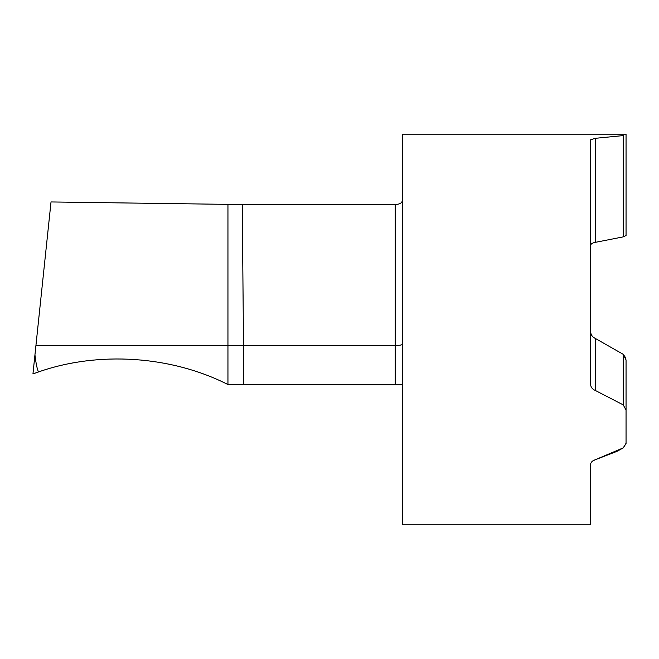 <?xml version="1.0" encoding="UTF-8"?>
<svg xmlns="http://www.w3.org/2000/svg" width="659" height="659" viewBox="0 0 659 659"><rect width="100%" height="100%" fill="white"/><g stroke="black" fill="none" stroke-linecap="round" stroke-linejoin="round"><path stroke-width="0.99" d="M402.303 384.765L227.948 384.551L227.948 204.364L227.948 384.551C171.365 355.745 98.372 350.893 38.469 371.956L32.95 373.892L34.952 354.839C35.932 363.249 37.11 368.958 38.469 371.956L32.95 373.892L38.469 371.956C98.372 350.893 171.365 355.745 227.948 384.551L227.948 384.551C171.529 355.835 98.825 350.918 39.046 371.767L32.95 373.892M242.257 204.562L243.517 345.481L395.202 345.481L395.202 204.562L242.257 204.562L51.023 201.951L34.952 354.839M395.202 204.562C399.543 204.323 401.908 203.046 402.303 200.723M623.233 135.589L595.217 138.316L590.538 139.84L590.538 383.868C590.67 386.99 592.227 389.172 595.217 390.416L623.233 404.881L626.05 410.104L626.05 359.888L626.05 443.285L623.233 447.873L595.217 459.768L617.005 451.349L623.233 447.922L626.05 443.565L626.05 393.069M626.05 410.104L626.05 443.285M626.05 416.76L626.05 359.888L623.233 354.32L595.217 338.388L623.233 354.32L625.745 357.886M623.233 236.878L626.05 235.543L623.233 236.878L595.217 242.372L623.233 236.878L623.233 135.754M592.606 461.036L595.217 459.768C592.235 460.748 590.678 462.42 590.538 464.793L590.538 524.836L402.303 524.836L402.303 134.164L626.05 134.164L626.05 233.607M590.538 245.716L590.884 244.571M591.23 244.127L592.128 243.41M592.77 243.08L593.965 242.652M595.217 138.316L595.217 242.372C592.153 242.973 590.588 244.11 590.538 245.766M626.05 135.111L626.05 235.543M590.538 464.752L590.818 463.31M591.222 462.519L591.873 461.687M595.184 338.372L593.948 337.721M592.762 336.716L592.12 335.958M591.23 334.377L590.884 333.405M590.538 330.909C590.588 334.368 592.144 336.864 595.217 338.388L595.217 390.416M243.599 384.551L243.517 345.481L35.94 345.481M395.202 384.551L395.202 345.481C399.511 345.415 401.883 345.044 402.303 344.369M623.233 404.881L623.233 354.32"/></g></svg>
